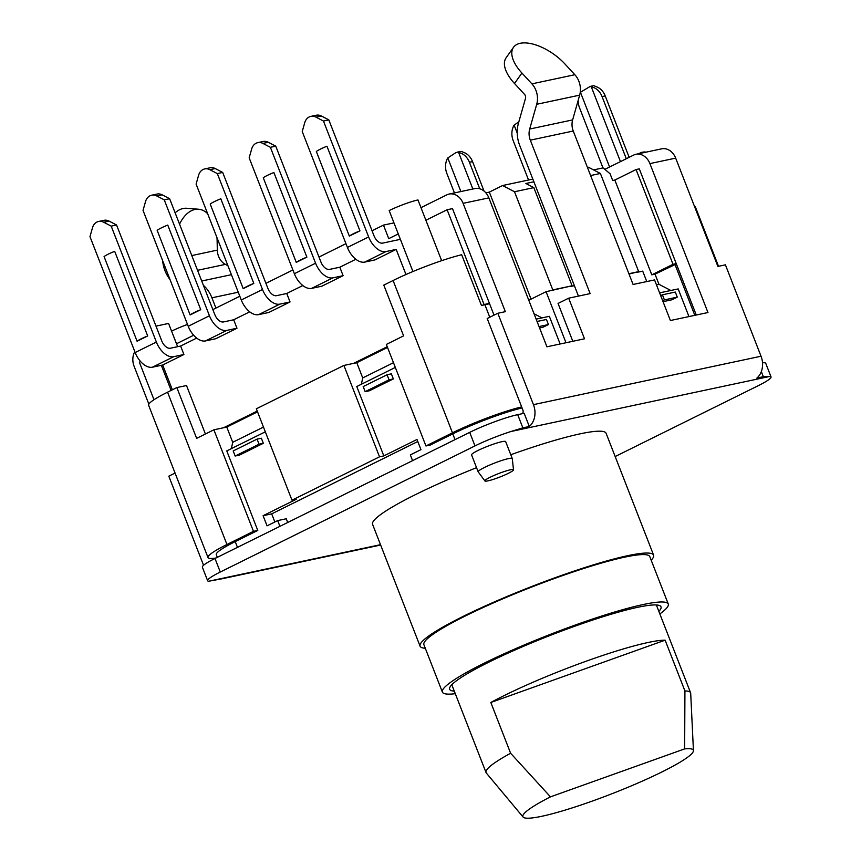 <?xml version="1.0" encoding="UTF-8"?>
<svg xmlns="http://www.w3.org/2000/svg" width="861" height="861" viewBox="0 0 861 861"><rect width="100%" height="100%" fill="white"/><g stroke="black" fill="none" stroke-linecap="round" stroke-linejoin="round"><path stroke-width="1.29" d="M762.534 362.782A36.593 4.391 -21.3 0 1 765.752 363.342L771.025 376.881A36.593 4.391 158.7 0 0 770.175 376.354L763.33 376.688L756.894 378.065A18.296 14.637 78 0 0 761.038 356.228L725.414 264.833L717.891 266.436L675.67 158.123A15.003 12 78 0 0 661.668 148.835L635.902 154.313A15.003 12 -102 0 0 633.61 155.109L604.852 169.348M578.452 296.109L519.7 145.412A29.274 23.419 -102 0 1 518.451 123.188L525.479 98.434A3.659 2.927 78 0 0 524.51 94.344L514.512 83.506A36.593 17.629 -144.8 0 1 506.074 57.859L513.457 47.377A36.593 17.629 35.2 0 1 564.848 63.886L574.847 74.724A18.296 14.637 78 0 1 579.657 95.151L572.63 119.905L529.687 129.042A14.637 11.71 78 0 0 530.311 140.16L590.14 293.612L568.669 298.186L584.501 338.803L546.929 346.8L488.865 197.869A15.003 12 78 0 0 474.863 188.581L449.098 194.059A15.003 12 -102 0 1 463.1 203.347L505.332 311.66L497.819 313.264L533.443 404.648A18.296 14.637 -102 0 1 529.3 426.486L524.155 413.291L517.709 414.658A36.593 4.391 -21.3 0 0 469.708 432.362L214.992 558.488A36.593 4.391 -21.3 0 0 202.378 567.216L207.652 580.755A36.593 4.391 158.7 0 0 208.513 581.272L221.525 578.883A18.296 14.637 -102 0 1 221.514 578.883A18.296 14.637 -102 0 1 221.514 578.893M615.163 456.534L758.412 385.599A36.593 4.391 158.7 0 0 771.025 376.881M529.3 426.486L522.853 427.852L517.709 414.658M469.708 432.362L474.981 445.901A36.593 4.391 158.7 0 1 510.971 431.501L522.853 427.852M474.981 445.901L220.276 572.027A36.593 4.391 158.7 0 0 207.652 580.755M513.5 469.805L512.284 458.601A18.296 2.196 158.7 0 0 512.263 458.526L505.665 441.607A18.296 2.196 158.7 0 0 501.888 441.682A18.296 2.196 158.7 0 0 482.547 448.377A18.296 2.196 158.7 0 0 471.57 454.899L478.167 471.817A18.296 2.196 158.7 0 0 478.21 471.882L484.904 480.955A15.358 1.84 158.7 0 0 488.047 480.836A15.358 1.84 158.7 0 0 504.051 475.315A15.358 1.84 158.7 0 0 513.5 469.805A15.358 1.84 158.7 0 0 510.315 469.815A15.358 1.84 158.7 0 0 493.87 475.53A15.358 1.84 158.7 0 0 484.904 480.955M510.788 454.726A125.319 15.057 -21.3 0 1 580.206 433.826A125.319 15.057 -21.3 0 1 606.101 433.287L653.607 555.141A125.319 15.057 158.7 0 0 627.712 555.679A125.319 15.057 158.7 0 0 495.279 601.516A125.319 15.057 158.7 0 0 420.082 646.191A125.319 15.057 158.7 0 0 425.291 648.258M420.082 646.191L372.576 524.338A125.319 15.057 -21.3 0 1 476.553 467.674M512.263 458.526A18.296 2.196 158.7 0 0 508.485 458.601A18.296 2.196 158.7 0 0 489.145 465.295A18.296 2.196 158.7 0 0 478.167 471.817M454.285 691.135A113.437 13.625 -21.3 0 1 449.636 689.263A113.437 13.625 -21.3 0 1 517.698 648.828A113.437 13.625 -21.3 0 1 637.57 607.328A113.437 13.625 -21.3 0 1 661.022 606.844A113.437 13.625 -21.3 0 1 658.859 611.375M659.849 613.925A121.229 14.562 158.7 0 0 668.265 604.013A121.229 14.562 158.7 0 0 643.221 604.53A121.229 14.562 158.7 0 0 515.115 648.882A121.229 14.562 158.7 0 0 442.382 692.093A121.229 14.562 158.7 0 0 455.286 693.686M442.382 692.093L423.903 644.706A121.229 14.562 -21.3 0 1 496.636 601.495A121.229 14.562 -21.3 0 1 624.742 557.142A121.229 14.562 -21.3 0 1 649.797 556.636L668.265 604.013M651.185 560.188A125.319 15.057 158.7 0 0 653.607 555.141M684.656 748.887A91.481 10.989 -21.3 0 1 693.439 750.652A91.481 10.989 -21.3 0 1 612.106 793.681A91.481 10.989 -21.3 0 1 523.101 817.057L486.314 773.017A109.777 13.184 -21.3 0 1 486.034 772.554A109.777 13.184 -21.3 0 1 487.681 768.647A109.777 13.184 -21.3 0 1 510.616 753.257L550.48 796.855L684.656 748.887L684.925 690.942A109.777 13.184 158.7 0 1 690.597 692.793L656.362 604.971M693.439 750.652L690.705 693.32A109.777 13.184 158.7 0 0 690.597 692.793M523.101 817.057A91.481 10.989 -21.3 0 1 550.48 796.855M510.616 753.257L490.824 702.479A109.777 13.184 158.7 0 1 665.133 640.175L684.925 690.942M665.133 640.175L490.824 702.479M175.063 473.076L168.81 476.176L203.562 565.29M213.808 559.09L213.517 558.348M134.8 351.643A15.003 12 -102 0 0 134.101 366.259L148.856 404.11A54.889 6.597 -21.3 0 1 167.561 392.185L176.849 387.579L196.642 438.357L213.894 429.811L226.777 427.078L257.536 411.849M215.928 308.077L211.924 297.809A29.274 23.419 -102 0 0 203.39 285.314M153.99 399.719L139.342 362.147L140.601 361.523M172.361 389.807L162.686 365.021L152.494 367.184A18.296 10.752 -116.3 0 1 135.155 352.547L89.974 236.646L92.471 227.821A10.978 8.782 -102 0 1 98.617 221.471L103.987 220.33A10.978 8.782 78 0 1 109.099 221.105L116.558 224.99L111.198 226.131L103.729 222.246A10.978 8.782 -102 0 0 98.617 221.471M177.635 346.682L168.573 323.445L155.992 326.125M412.936 271.538L400.387 239.347L382.671 243.114A9.148 5.381 -116.3 0 1 374.008 235.796L328.816 119.894L323.456 121.035L315.987 117.139A10.978 8.782 -102 0 0 310.875 116.375A10.978 8.782 -102 0 0 304.729 122.714L302.233 131.539L347.413 247.441A18.296 10.752 -116.3 0 0 364.752 262.088L374.944 259.914L396.178 249.399L405.972 274.519M343.108 275.681L332.916 277.855L311.682 288.36L321.885 286.186L343.108 275.681L339.815 267.222L355.873 259.269M339.815 267.222L329.612 269.385A9.148 5.381 -116.3 0 1 320.949 262.067L275.757 146.166L268.288 142.28L262.928 143.421A10.978 8.782 -102 0 0 257.816 142.646A10.978 8.782 -102 0 0 251.67 148.996L249.163 157.821L294.354 273.723A18.296 10.752 -116.3 0 0 311.682 288.36M286.745 293.493L276.542 295.667A9.148 5.381 -116.3 0 1 267.879 288.349L222.687 172.437L217.327 173.588L262.508 289.49L241.284 299.994A18.296 10.752 -116.3 0 0 258.623 314.642L268.815 312.468L290.049 301.953L286.745 293.493L302.803 285.54M233.686 319.775L223.483 321.939A9.148 5.381 -116.3 0 1 214.819 314.62L169.628 198.719L164.257 199.86L209.449 315.761L188.225 326.276A18.296 10.752 -116.3 0 0 205.553 340.913L215.756 338.739L236.979 328.235L233.686 319.775L249.744 311.822M162.686 365.021L183.92 354.506L180.616 346.047L196.674 338.093M180.616 346.047L170.413 348.221A9.148 5.381 -116.3 0 1 161.75 340.891L116.558 224.99M396.178 249.399L385.976 251.573L364.752 262.088M323.456 121.035L368.637 236.936A18.296 10.752 63.7 0 0 385.976 251.573M485.852 192.842L489.328 192.1L502.587 185.535L532.83 179.099M531.054 299.144L489.328 192.1M651.788 274.831L614.84 180.057L636.064 169.542L639.292 168.864L676.24 263.627L673.022 264.316L651.788 274.831L655.017 274.142L658.977 284.302L656.469 284.83M593.573 169.918L603.12 167.884L610.051 173.739L612.698 180.509L614.84 180.057M441.65 260.689L425.894 220.255L447.117 209.75L452.488 208.61L489.435 303.373L484.065 304.525L447.117 209.75M484.065 304.525L482.655 305.224A54.889 6.597 -21.3 0 1 484.894 304.719L489.575 303.729M425.894 220.255L417.972 199.946A21.955 2.637 -21.3 0 0 389.172 210.568L400.387 239.347M372.049 230.77L383.468 225.108L388.752 238.648L398.277 233.934M171.576 331.151L176.527 343.733L193.66 335.252M212.861 309.594L239.821 296.238M265.92 283.323L292.891 269.967M318.99 257.041L345.95 243.685M383.468 225.108L393.972 222.881M587.46 167.475L588.472 167.26L600.397 173.47L590.614 175.547M533.885 181.789L525.888 183.49L533.831 187.633L514.512 191.745L502.587 185.535M629.014 274.056L638.668 271.624L600.397 173.47M638.668 271.624L628.885 273.712M637.334 272.28L642.704 271.14L646.772 281.569M658.977 284.302L670.837 290.48M655.017 274.142L676.369 263.983M694.816 315.33L674.916 264.295M688.961 316.579L678.188 288.919L659.612 292.869M673.022 264.316L636.064 169.542M638.679 153.721L641.273 152.44A21.955 2.637 -21.3 0 1 645.739 152.225M641.273 152.44L641.542 153.118M694.493 206.414A54.889 6.597 -21.3 0 1 695.451 207.114L718.526 266.297M216.961 237.593A36.593 21.353 94.6 0 1 217.133 241.145L217.316 250.131A14.637 11.71 -102 0 0 225.399 264.381L227.907 265.694M175.127 212.828A36.593 21.353 -85.4 0 1 186.762 208.276L198.611 209.234A36.593 21.353 94.6 0 0 179.54 224.151M162.654 260.7A29.274 23.419 -102 0 0 169.972 279.47M207.63 213.668A36.593 21.353 94.6 0 0 198.611 209.234M171.619 331.13A21.955 2.637 -21.3 0 1 187.504 324.436M217.316 557.336L216.294 554.699A54.889 6.597 -21.3 0 1 235.225 541.612L257.773 530.441L253.478 531.355L226.949 544.496A54.889 6.597 158.7 0 0 208.018 557.584L148.63 405.273A54.889 6.597 -21.3 0 1 148.856 404.11M208.018 557.584A54.889 6.597 158.7 0 0 216.003 557.993M412.58 460.657L410.342 454.899L420.954 449.646L416.993 439.487L383.823 455.91L379.529 456.825L291.976 500.187L296.27 499.272L263.1 515.696L267.061 525.845L277.672 520.593L286.261 518.763L287.714 522.487M521.658 406.898A54.889 6.597 158.7 0 0 452.477 432.825L425.947 445.966L430.242 445.051L452.789 433.879A54.889 6.597 -21.3 0 1 522.067 407.942M417.779 441.521L271.689 513.866L274.863 521.981M263.477 427.078L232.718 442.306L226.777 427.078M393.477 362.696L362.718 377.925L356.788 362.696L387.536 347.467M279.922 526.34L277.672 520.593M257.773 530.441L226.766 450.906L265.317 431.813M235.161 456.029L239.455 455.114L263.337 443.297L261.357 438.217L257.062 439.132L259.043 444.201L235.161 456.029L233.18 450.949L257.062 439.132M271.689 513.866L263.1 515.696M291.976 500.187L256.341 408.792L343.905 365.441L356.788 362.696M257.235 411.084L223.559 427.756M231.351 448.635L232.718 442.306M253.478 531.355L213.894 429.811M176.849 387.579L186.514 385.524L205.413 434.009M387.246 346.703L353.559 363.385M425.947 445.966L386.352 344.422L403.594 335.876L383.802 285.109L393.09 280.514A54.889 6.597 -21.3 0 1 430.661 264.564A54.889 6.597 -21.3 0 1 461.679 254.738L481.471 305.504A54.889 6.597 -21.3 0 1 482.655 305.224M361.362 384.254L362.718 377.925M383.823 455.91L356.777 386.524L395.328 367.432M379.529 456.825L343.905 365.441M365.172 391.658L369.466 390.743L393.348 378.915L391.368 373.835L387.073 374.75L389.054 379.83L365.172 391.658L363.191 386.578L387.073 374.75M393.348 378.915L389.054 379.83M534.046 313.738L542.01 317.892M528.783 300.263L546.078 291.696L572.102 285.787L533.831 187.633M565.989 342.743L546.078 291.696M560.134 343.991L549.35 316.331L536.145 319.14M572.102 285.787L552.784 289.899L514.512 191.745M552.784 289.899L551.449 290.555M570.778 286.444L574.384 285.68M539.578 327.944L543.119 327.18L548.435 324.554L539.04 326.556M537.06 321.476L546.455 319.485L548.435 324.554M494.02 315.137L489.435 303.373M449.098 194.059A15.003 12 -102 0 0 446.816 194.855L420.975 207.652M451.056 208.911L452.488 208.61M696.269 315.018L676.24 263.627M572.813 341.29L558.057 303.438L568.669 298.186M522.562 413.624A3.659 2.927 78 0 0 522.831 409.901L487.197 318.516L497.819 313.264M635.902 154.313A15.003 12 -102 0 1 649.904 163.601L707.968 312.532L670.396 320.529L654.554 279.911L633.083 284.474L573.254 131.023A14.637 11.71 -102 0 1 572.63 119.905M637.861 169.165L639.292 168.864M513.457 47.377A36.593 17.629 35.2 0 0 521.906 73.024L531.904 83.861A18.296 14.637 -102 0 1 536.715 104.289L579.657 95.151M529.687 129.042L536.715 104.289M111.198 226.131L156.379 342.043A18.296 10.752 63.7 0 0 173.718 356.68L183.92 354.506M104.073 256.589L137.071 341.214L147.683 335.962L114.685 251.337A13.722 1.647 -21.3 0 0 104.073 256.589M147.683 335.962A13.722 1.647 158.7 0 0 137.071 341.214M188.225 326.276L143.034 210.375L145.541 201.539A10.978 8.782 -102 0 1 151.687 195.199L157.046 194.059A10.978 8.782 78 0 1 162.159 194.823L169.628 198.719M164.257 199.86L156.799 195.974A10.978 8.782 -102 0 0 151.687 195.199M157.143 230.317L190.13 314.932L200.742 309.68L167.755 225.065A13.722 1.647 -21.3 0 0 157.143 230.317M209.449 315.761A18.296 10.752 63.7 0 0 226.787 330.398L236.979 328.235M200.742 309.68A13.722 1.647 158.7 0 0 190.13 314.932M241.284 299.994L196.104 184.093L198.6 175.267A10.978 8.782 -102 0 1 204.746 168.917L210.116 167.777A10.978 8.782 78 0 1 215.228 168.552L222.687 172.437M217.327 173.588L209.858 169.692A10.978 8.782 -102 0 0 204.746 168.917M210.202 204.046L243.2 288.661L253.812 283.409L220.814 198.783A13.722 1.647 -21.3 0 0 210.202 204.046M262.508 289.49A18.296 10.752 63.7 0 0 279.847 304.127L290.049 301.953M253.812 283.409A13.722 1.647 158.7 0 0 243.2 288.661M257.816 142.646L263.175 141.505A10.978 8.782 78 0 1 268.288 142.28M332.916 277.855A18.296 10.752 63.7 0 1 315.578 263.208L270.386 147.306L275.757 146.166M270.386 147.306L262.928 143.421M273.884 172.512L306.871 257.127L296.259 262.39L263.272 177.764A13.722 1.647 -21.3 0 1 273.884 172.512M306.871 257.127A13.722 1.647 158.7 0 0 296.259 262.39M310.875 116.375L316.245 115.223A10.978 8.782 78 0 1 321.357 115.998L328.816 119.894M326.943 146.23L359.941 230.856L349.329 236.108L316.331 151.493A13.722 1.647 -21.3 0 1 326.943 146.23M359.941 230.856A13.722 1.647 158.7 0 0 349.329 236.108M263.337 443.297L259.043 444.201M663.035 301.673L671.978 299.768L677.284 297.142L664.401 299.886L662.421 294.806L675.304 292.062L677.284 297.142M662.679 300.737L664.401 299.886M660.699 295.657L662.421 294.806M626.302 158.736L602.076 96.604A15.552 12.441 -102 0 0 591.324 86.886L620.458 161.62M629.154 157.315L605.218 95.926A15.552 12.441 78 0 0 597.932 87.381L593.789 85.648L590.205 86.412L591.324 86.886M590.205 86.412L580.443 92.278A15.552 12.441 -102 0 0 580.185 92.73M578.215 100.242A15.552 12.441 -102 0 0 579.518 107.765L602.969 167.917M580.443 92.278L609.588 167.012M518.828 121.853L514.114 125.125A15.552 12.441 -102 0 0 513.188 140.612L528.546 180.003M514.114 125.125L517.224 133.1M484.043 191.077L472.56 161.62A15.552 12.441 78 0 0 465.274 153.075L461.13 151.342L457.535 152.096M479.738 188.785L469.417 162.288A15.552 12.441 -102 0 0 458.665 152.58L457.535 152.106L455.534 152.849L447.785 157.961A15.552 12.441 -102 0 0 446.859 173.459L454.447 192.929M472.861 189L458.665 152.58M447.785 157.961L460.883 191.551M761.339 371.575L763.33 376.688M510.971 431.501L770.175 376.354M761.038 356.228L533.443 404.648M380.508 544.679L208.513 581.272M238.249 292.213L211.924 297.809M191.788 255.566L217.316 250.131M225.399 264.381L197.535 270.311M201.711 281.009L231.415 274.691M226.949 544.496L167.561 392.185M452.789 433.879L455.028 439.637M237.464 547.359L235.225 541.612M489.769 317.246L484.894 304.719M393.09 280.514L452.477 432.825M463.1 203.347L488.865 197.869M649.904 163.601L675.67 158.123M530.311 140.16L573.254 131.023M514.512 83.506L521.906 73.024M574.847 74.724L531.904 83.861M152.494 367.184L173.718 356.68M156.379 342.043L135.155 352.547M103.729 222.246L109.099 221.105M205.553 340.913L226.787 330.398M156.799 195.974L162.159 194.823M258.623 314.642L279.847 304.127M209.858 169.692L215.228 168.552M315.578 263.208L294.354 273.723M321.357 115.998L315.987 117.139M368.637 236.936L347.413 247.441M602.076 96.604L605.218 95.926M469.417 162.288L472.56 161.62M220.276 572.027L214.992 558.488M486.034 772.554L451.799 684.732M380.648 545.035L221.514 578.883M161.33 365.312L171.124 390.42"/></g></svg>
